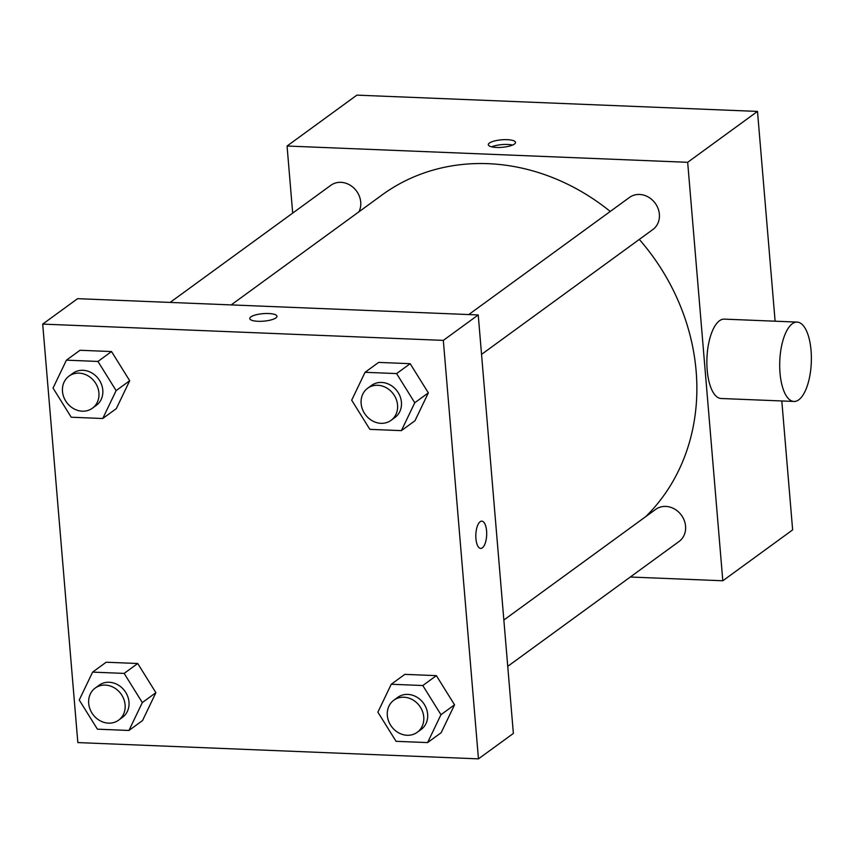 <?xml version="1.0" encoding="UTF-8"?>
<svg xmlns="http://www.w3.org/2000/svg" width="854" height="854" viewBox="0 0 854 854"><rect width="100%" height="100%" fill="white"/><g stroke="black" fill="none" stroke-linecap="round" stroke-linejoin="round"><path stroke-width="1.28" d="M292.687 213.094L287.061 146.023L356.876 95.136L757.498 111.415L775.112 321.2M781.805 400.964L792.64 529.896L722.815 580.773L630.305 577.016M287.061 146.023L687.673 162.303L757.498 111.415M514.428 144.07A13.653 3.768 175.2 0 1 499.344 147.464A13.653 3.768 175.2 0 1 488.307 144.7A13.653 3.768 175.2 0 1 501.597 139.81A13.653 3.768 175.2 0 1 515.517 142.415A13.653 3.768 175.2 0 1 514.428 144.07M645.773 516.606A208.504 182.532 -126.1 0 0 696.138 371.17A208.504 182.532 -126.1 0 0 639.294 239.419M610.247 211.45A208.504 182.532 -126.1 0 0 382.133 194.893L231.178 304.91M687.673 162.303L722.815 580.773M358.947 211.792A19.855 17.379 -126.1 0 0 360.73 202.088A19.855 17.379 -126.1 0 0 349.542 184.838A19.855 17.379 -126.1 0 0 330.829 185.307L170.117 302.423M481.539 354.389L652.862 229.534A19.855 17.379 -126.1 0 0 659.373 214.226A19.855 17.379 -126.1 0 0 648.186 196.975A19.855 17.379 -126.1 0 0 629.462 197.445L468.761 314.56M503.849 620.036L655.659 509.39A19.855 17.379 53.9 0 1 681.407 515.208A19.855 17.379 53.9 0 1 679.058 541.489L507.735 666.344M793.932 401.455L721.086 398.498A39.711 15.767 -87.7 0 1 707.187 370.124A39.711 15.767 -87.7 0 1 724.32 319.129L797.156 322.097A39.711 15.767 -87.7 0 1 811.3 362.416A39.711 15.767 -87.7 0 1 793.932 401.455A39.711 15.767 -87.7 0 1 780.022 373.081A39.711 15.767 -87.7 0 1 797.156 322.097M491.648 146.835A13.653 3.768 175.2 0 1 512.581 145.073M77.607 298.665L478.229 314.945L513.371 733.426L478.453 758.864L77.842 742.585L42.7 324.104L77.607 298.665M42.7 324.104L443.322 340.383L478.229 314.945M275.895 317.912A13.653 3.768 175.2 0 1 260.812 321.317A13.653 3.768 175.2 0 1 249.774 318.553A13.653 3.768 175.2 0 1 263.064 313.653A13.653 3.768 175.2 0 1 276.974 316.268A13.653 3.768 175.2 0 1 275.895 317.912M106.184 662.224L137.729 663.505L155.898 692.679L142.522 720.573L155.898 692.679L137.729 663.505L106.184 662.224L92.616 672.119L124.15 673.4L142.319 702.575L128.943 730.458L97.409 729.177L79.241 700.002L92.616 672.119M378.632 362.406L410.176 363.687L428.345 392.861L414.969 420.755L428.345 392.861L410.176 363.687L378.632 362.406L365.064 372.301L396.598 373.582L414.766 402.757L401.391 430.64L369.857 429.359L351.688 400.184L365.064 372.301M443.322 340.383L478.453 758.864M79.998 350.268L111.532 351.549L129.701 380.724L116.325 408.618L129.701 380.724L111.532 351.549L79.998 350.268L66.42 360.164L97.954 361.445L116.123 390.62L102.747 418.513L71.213 417.222L53.044 388.058L66.42 360.164M404.828 674.361L436.373 675.642L454.541 704.817L441.166 732.7L454.541 704.817L436.373 675.642L404.828 674.361L391.26 684.246L422.794 685.538L440.963 714.702L427.587 742.596L396.053 741.315L377.884 712.14L391.26 684.246M475.924 538.671A13.653 5.423 -87.7 0 1 481.805 521.143A13.653 5.423 -87.7 0 1 486.673 534.999A13.653 5.423 -87.7 0 1 480.695 548.428A13.653 5.423 -87.7 0 1 475.924 538.671M481.805 521.143A13.653 5.423 -87.7 0 1 486.663 534.999A13.653 5.423 -87.7 0 1 480.695 548.428M249.774 318.553A13.653 3.768 175.2 0 1 263.064 313.664A13.653 3.768 175.2 0 1 276.974 316.268M417.243 732.294L421.118 729.476A19.855 17.379 -126.1 0 0 427.63 714.168A19.855 17.379 -126.1 0 0 416.453 696.917A19.855 17.379 -126.1 0 0 397.729 697.376L393.843 700.205A19.855 17.379 -126.1 0 0 391.495 726.487A19.855 17.379 -126.1 0 0 417.243 732.294A19.855 17.379 -126.1 0 0 423.755 716.986A19.855 17.379 -126.1 0 0 412.567 699.736A19.855 17.379 -126.1 0 0 393.843 700.205M422.794 685.538L436.373 675.642M440.963 714.702L454.541 704.817M427.587 742.596L441.166 732.7M118.599 720.168L122.474 717.339A19.855 17.379 -126.1 0 0 128.986 702.031A19.855 17.379 -126.1 0 0 117.809 684.78A19.855 17.379 -126.1 0 0 99.085 685.239L95.21 688.068A19.855 17.379 -126.1 0 0 92.851 714.35A19.855 17.379 -126.1 0 0 118.599 720.168A19.855 17.379 -126.1 0 0 125.111 704.86A19.855 17.379 -126.1 0 0 113.924 687.609A19.855 17.379 -126.1 0 0 95.21 688.068M124.15 673.4L137.729 663.505M142.319 702.575L155.898 692.679M128.943 730.458L142.522 720.573M391.047 420.349L394.922 417.521A19.855 17.379 -126.1 0 0 401.433 402.213A19.855 17.379 -126.1 0 0 390.257 384.962A19.855 17.379 -126.1 0 0 371.533 385.421L367.658 388.25A19.855 17.379 -126.1 0 0 365.298 414.532A19.855 17.379 -126.1 0 0 391.047 420.349A19.855 17.379 -126.1 0 0 397.558 405.042A19.855 17.379 -126.1 0 0 386.371 387.791A19.855 17.379 -126.1 0 0 367.658 388.25M396.598 373.582L410.176 363.687M414.766 402.757L428.345 392.861M401.391 430.64L414.969 420.755M92.403 408.212L96.278 405.383A19.855 17.379 -126.1 0 0 102.79 390.075A19.855 17.379 -126.1 0 0 91.613 372.824A19.855 17.379 -126.1 0 0 72.889 373.283L69.014 376.112A19.855 17.379 -126.1 0 0 66.655 402.405A19.855 17.379 -126.1 0 0 92.403 408.212A19.855 17.379 -126.1 0 0 98.915 392.904A19.855 17.379 -126.1 0 0 87.727 375.653A19.855 17.379 -126.1 0 0 69.014 376.112M97.954 361.445L111.532 351.549M116.123 390.62L129.701 380.724M102.747 418.513L116.325 408.618"/></g></svg>
